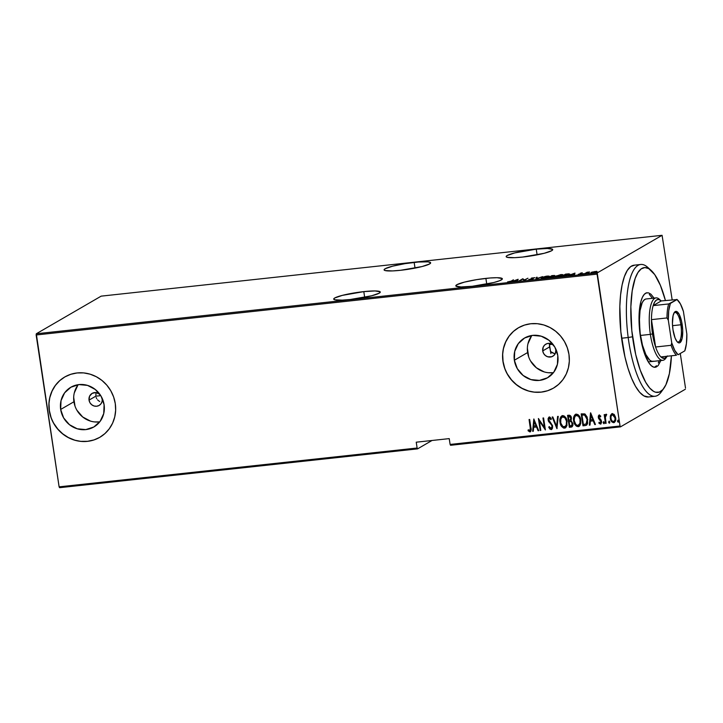 <?xml version="1.0" encoding="UTF-8"?>
<svg xmlns="http://www.w3.org/2000/svg" width="723" height="723" viewBox="0 0 723 723"><rect width="100%" height="100%" fill="white"/><g stroke="black" fill="none" stroke-linecap="round" stroke-linejoin="round"><path stroke-width="1.08" d="M363.805 291.622A23.543 3.037 171.4 0 1 380.289 292.047A23.543 3.037 171.4 0 1 350.203 299.512L371.749 295.752L379.277 293.158L380.181 291.83L375.029 290.944L363.805 291.622L342.259 295.391L334.731 297.984L333.836 298.707L334.704 299.774L342.196 300.135L350.203 299.512A23.543 3.037 171.4 0 1 333.719 299.087A23.543 3.037 171.4 0 1 363.805 291.622L364.663 297.325L363.805 291.622M414.162 262.413A23.543 3.037 171.4 0 1 430.646 262.829A23.543 3.037 171.4 0 1 400.569 270.294L422.105 266.534L429.634 263.94L430.546 262.612L427.917 261.853L418.373 262.015L405.124 263.633L392.625 266.172L385.088 268.766L384.184 270.095L385.07 270.556L392.562 270.917L400.569 270.294A23.543 3.037 171.4 0 1 384.085 269.878A23.543 3.037 171.4 0 1 414.162 262.413L415.029 268.106L414.162 262.413M485.883 278.382A23.543 3.037 171.4 0 1 502.368 278.807A23.543 3.037 171.4 0 1 472.291 286.272L493.827 282.512L499.602 280.732L502.259 279.186L502.259 278.59L497.108 277.704L490.095 277.984L476.846 279.611L464.347 282.142L456.809 284.745L455.906 286.073L461.057 286.95L472.291 286.272A23.543 3.037 171.4 0 1 455.806 285.847A23.543 3.037 171.4 0 1 485.883 278.382L486.742 284.085L485.883 278.382M536.249 249.164A23.543 3.037 171.4 0 1 552.724 249.589A23.543 3.037 171.4 0 1 522.648 257.054L544.184 253.294L551.721 250.7L552.625 249.372L547.474 248.486L536.249 249.164L514.704 252.933L507.175 255.526L506.272 256.249L507.148 257.316L514.64 257.677L522.648 257.054A23.543 3.037 171.4 0 1 506.163 256.629A23.543 3.037 171.4 0 1 536.249 249.164L537.108 254.867L536.249 249.164M95.96 393.484L95.825 396.186L89.037 400.117A6.977 6.579 59.9 0 1 99.837 394.288L95.906 392.553L92.137 393.366L89.571 396.195L89.037 400.117L95.825 396.186L95.96 393.484M102.16 398.301A6.977 6.579 59.9 0 1 102.232 398.689L102.124 401.364L101.03 403.732L99.114 405.449L96.665 406.245L94.062 406.001L91.704 404.744L89.932 402.684L89.037 400.117A6.977 6.579 59.9 0 0 99.132 405.44A6.977 6.579 59.9 0 0 102.232 398.689L102.16 398.301M542.72 350.908A6.977 6.579 59.9 0 1 553.52 345.079L549.588 343.344L547.013 343.624L544.79 344.907L543.253 346.995L542.72 350.908L549.507 346.977L542.72 350.908L543.615 353.475L545.386 355.544L547.745 356.791L551.622 356.764L553.845 355.49L555.381 353.402L555.915 349.48A6.977 6.579 59.9 0 1 552.815 356.231A6.977 6.579 59.9 0 1 542.72 350.908M549.534 344.754L549.507 346.977L549.534 344.754M531.92 335.472A22.955 21.636 -120.1 0 0 527.609 352.553L514.351 360.244A22.955 21.636 59.9 0 1 524.546 338.03A22.955 21.636 59.9 0 1 557.776 355.535L557.424 364.32L553.818 372.137L547.519 377.777L539.466 380.397L530.899 379.584L523.118 375.463L517.307 368.676L514.351 360.244L514.704 351.45L518.301 343.633L524.609 337.993L532.661 335.382L541.229 336.195L549.01 340.307L554.821 347.094L557.776 355.535A22.955 21.636 59.9 0 1 547.582 377.74A22.955 21.636 59.9 0 1 514.351 360.244L527.609 352.553A22.955 21.636 -120.1 0 0 553.466 372.607M78.238 384.681A22.955 21.636 -120.1 0 0 73.927 401.762L60.669 409.453A22.955 21.636 59.9 0 1 70.863 387.239A22.955 21.636 59.9 0 1 104.094 404.735L103.741 413.529L100.136 421.346L93.836 426.986L85.784 429.598L77.216 428.784L69.435 424.672L63.624 417.885L60.669 409.453L61.021 400.659L64.618 392.842L70.926 387.203L78.979 384.591L87.546 385.395L95.328 389.516L101.139 396.303L104.094 404.735A22.955 21.636 59.9 0 1 93.9 426.95A22.955 21.636 59.9 0 1 60.669 409.453L73.927 401.762A22.955 21.636 -120.1 0 0 99.783 421.816M64.826 376.945A34.885 32.887 -120.1 0 0 49.381 410.673L49.281 410.727A34.885 32.887 59.9 0 1 64.772 376.981A34.885 32.887 59.9 0 1 115.273 403.57L113.628 396.972L110.782 390.754L106.841 385.178L101.952 380.434L96.313 376.728L90.122 374.18L83.642 372.905L77.108 372.951L70.773 374.306L64.871 376.918L59.648 380.705L55.291 385.495L51.975 391.125L49.815 397.37L48.911 403.985L49.281 410.727L50.926 417.334L53.773 423.551L57.723 429.128L62.603 433.872L68.251 437.578L74.433 440.126L80.913 441.401L87.456 441.355L93.791 440L99.684 437.388L104.907 433.601L109.263 428.811L112.589 423.181L114.74 416.936L115.653 410.312L115.273 403.57A34.885 32.887 59.9 0 1 99.783 437.325A34.885 32.887 59.9 0 1 49.281 410.727L49.381 410.673A34.885 32.887 -120.1 0 0 99.837 437.298M518.508 327.745A34.885 32.887 -120.1 0 0 503.063 361.464L502.964 361.527A34.885 32.887 59.9 0 1 518.454 327.772A34.885 32.887 59.9 0 1 568.956 354.369L567.311 347.763L564.464 341.545L560.524 335.969L555.635 331.224L549.995 327.519L543.813 324.97L537.325 323.696L530.79 323.741L524.455 325.097L518.554 327.718L513.33 331.496L508.974 336.285L505.657 341.916L503.497 348.161L502.593 354.785L502.964 361.527L504.609 368.124L507.456 374.342L511.405 379.927L516.285 384.663L521.934 388.378L528.115 390.917L534.595 392.191L541.138 392.146L547.474 390.791L553.366 388.179L558.599 384.401L562.955 379.602L566.272 373.972L568.423 367.727L569.335 361.111L568.956 354.369A34.885 32.887 59.9 0 1 553.466 388.115A34.885 32.887 59.9 0 1 502.964 361.527L503.063 361.464A34.885 32.887 -120.1 0 0 553.52 388.088M450.565 445.287L620.497 426.859L685.359 389.227L620.497 426.859L620.036 426.01L450.113 444.437L449.227 438.617L416.24 442.196L417.117 448.016L59.114 486.841L36.15 334.975L597.071 274.134L620.036 426.01L597.216 272.933L36.295 333.773L101.166 296.141L662.078 235.309L597.216 272.933L662.078 235.309L672.155 299.756L662.078 235.309L101.166 296.141L36.295 333.773L597.216 272.933L597.071 274.134L36.15 334.975L36.295 333.773L59.114 486.841L417.117 448.016L416.24 442.196L449.227 438.617L450.113 444.437L620.036 426.01L620.497 426.859L450.565 445.287L450.113 444.437L450.565 445.287M591.269 272.408L591.342 272.923L591.269 272.408C590.465 272.815 590.908 272.978 592.607 272.887L596.809 271.378L591.893 272.119L591.179 272.896L593.691 272.734L596.484 271.893L596.62 271.315L590.944 272.734M584.509 273.746L589.552 272.002L587.085 272.255L584.509 273.746L589.552 272.002L587.085 272.255L584.509 273.746M582.232 272.752L580.144 273.348L580.858 273.881L578.292 274.279L581.337 273.872L581.807 273.52L580.786 273.249L582.232 272.752L580.235 273.294L581.048 273.8L578.292 274.279L581.654 273.728L580.84 273.222L582.232 272.752M564.13 275.951L569.869 274.089L565.531 274.144L562.006 276.186L569.344 274.577L568.956 273.827L565.531 274.144L562.006 276.186L564.13 275.951M554.442 275.752L551.902 275.617L548.377 277.659L553.294 276.701L552.923 276.276L554.595 275.454L551.902 275.617L548.377 277.659L553.375 276.647L552.923 276.276L554.658 275.526M535.942 279.015L542.575 276.629L536.701 278.608L537.153 277.216L536.511 277.289L535.942 279.015L542.575 276.629L536.701 278.608L537.153 277.216L536.511 277.289L535.942 279.015M519.81 280.759L522.575 279.15L524.392 280.262L527.926 278.219L524.546 279.9L522.738 278.78L519.213 280.822L522.575 279.15L524.265 280.28L527.926 278.219L524.546 279.9L522.738 278.78L519.81 280.759M511.071 281.157L507.537 281.943L510.42 281.672L513.411 279.792L511.107 281.392L507.537 281.943L511.622 281.111L513.411 279.792L511.071 281.157M518.147 279.277L511.667 281.645L514.387 280.813L517.27 280.506L517.09 281.057L517.731 280.985L518.147 279.277L511.667 281.645L514.387 280.813L517.27 280.506L517.09 281.057L517.731 280.985L518.147 279.277M530.067 279.693L533.086 278.843L532.137 278.03L534.966 277.695L531.676 278.03L531.152 278.436L532.49 278.897L528.775 279.467L530.067 279.693L532.959 278.924L531.938 278.12L534.966 277.695L531.333 278.192L532.372 278.988L528.775 279.467L530.067 279.693M541.735 278.283L541.69 277.569C540.578 278.12 541.156 278.346 543.416 278.247L548.811 276.782C549.95 276.222 549.372 275.996 547.067 276.105L541.301 278.147L548.061 277.144L549.218 276.195L546.317 276.195L542.024 277.388L541.961 278.156M555.309 276.087C554.198 276.647 554.776 276.873 557.035 276.764L562.431 275.309C563.569 274.74 562.991 274.514 560.687 274.623L554.848 276.548L560.867 275.951L562.91 274.839L560.921 274.595L554.848 276.557M574.857 273.131L568.368 275.499L573.972 274.351L573.791 274.903L574.442 274.839L575.002 273.113L568.368 275.499L573.972 274.351L573.791 274.903L574.442 274.839L574.857 273.131M582.53 273.845L583.777 273.619L582.828 273.945M588.016 273.249L589.254 273.023L588.314 273.357M596.9 272.282L598.138 272.065L597.198 272.39M59.575 487.691L417.569 448.866L432.011 440.488L417.569 448.866L417.117 448.016L417.569 448.866L59.575 487.691L59.114 486.841L59.575 487.691M614.469 422.395L613.664 422.684C615.463 421.771 616.123 420.171 615.644 417.885L614.469 414.857L612.3 413.628L610.555 415.282L610.239 416.846L611.568 421.572L614.008 422.612L615.662 420.063L615.49 417.09L614.044 414.342L611.983 413.683L610.555 415.282L612.498 413.511M606.082 414.297L604.961 415.888L604.762 414.595L604.175 414.659L605.494 423.407L606.091 423.344L605.323 417.099L606.714 414.532L605.621 414.505L604.961 415.888L604.762 414.595L604.175 414.659L605.494 423.407L604.392 414.641L605.494 423.407L606.091 423.344L605.314 417.388L606.714 414.532L605.766 414.406M600.958 423.922L601.581 421.419L598.87 417.37L599.403 416.114L600.488 416.936L600.786 416.141L599.259 415.038L598.337 416.014L598.346 417.822L601.021 421.997L600.506 422.973L599.114 422.232L598.825 423.082L600.659 424.076L601.635 422.241L601.138 420.099L598.843 417.18L599.222 416.168L600.488 416.936L600.786 416.141L598.897 415.156M585.115 425.621L586.814 424.925L587.654 423.253L587.166 417.063L584.988 414.017L581.184 413.881L582.991 425.847L586.398 425.232L587.736 419.403L584.808 413.927L581.184 413.881L582.991 425.847L581.4 413.854L583.199 425.739L585.115 425.621M571.965 426.859L571.206 427.13C572.679 426.507 573.231 425.296 572.86 423.497L571.034 420.587L571.414 417.957C571.251 416.222 570.402 415.309 568.856 415.219L567.564 415.354L569.372 427.329L572.173 426.678L572.86 423.497L571.034 420.587L571.459 418.292L570.673 415.978L569.534 415.228L567.564 415.354L569.372 427.329L567.781 415.336L569.372 427.329L571.866 426.913M556.936 428.676L558.237 416.367L557.587 416.439L556.665 426.362L552.806 416.954L552.164 417.026L556.936 428.676L558.237 416.367L557.587 416.439L556.665 426.362L552.806 416.954L552.164 417.026L556.936 428.676M540.795 430.429L539.376 421.012L545.386 429.932L543.579 417.957L542.982 418.021L544.41 427.456L538.391 418.518L540.208 430.492L540.795 430.429L539.376 421.012L545.386 429.932L543.579 417.957L542.982 418.021L544.41 427.456L538.391 418.518L540.208 430.492L540.795 430.429M530.447 431.721L529.914 431.92C531.206 430.926 531.522 429.471 530.881 427.555L529.661 419.467L529.064 419.53L530.474 429.516L529.977 430.628L528.269 429.76L528.052 430.718L530.067 431.893L531.116 430.049L529.661 419.467L529.064 419.53L530.474 427.383L529.281 419.512L530.474 427.383L529.778 430.691L528.269 429.76L528.052 430.718L529.914 431.92L530.555 431.667M533.809 419.015L532.652 431.315L533.303 431.242L533.664 427.302L536.547 426.986L538.084 430.718L538.725 430.655L533.809 419.015L532.652 431.315L533.303 431.242L533.664 427.302L536.547 426.986L538.084 430.718L538.725 430.655L533.809 419.015M551.776 429.39L551.197 429.616L552.517 428.233L552.535 425.63L548.658 419.629L549.299 418.283L550.944 419.656L551.387 418.861L549.995 417.18L548.902 417.153L548.079 418.644L548.332 420.922L551.631 425.061L552.083 426.597L551.025 428.387L549.227 426.552L548.739 427.221L549.977 429.137L551.396 429.498L548.938 427.103L551.676 429.462M565.522 427.817L564.546 428.161L565.422 427.88L567.13 421.482C566.859 418.292 565.341 416.321 562.584 415.58C560.208 416.954 559.358 419.195 560.036 422.313L561.373 426.1L563.579 428.07L565.829 427.573L566.986 425.449L566.66 419.503L564.021 415.861L562.114 415.689L560.723 416.972L560.036 422.313L561.87 415.797M576.204 414.107C573.827 415.472 572.978 417.722 573.655 420.831L574.505 423.732L576.321 426.127L578.165 426.687L579.774 425.739L580.723 423.497L580.759 420.009L579.909 417.072L578.075 414.659L576.204 414.107L574.613 415.092L573.601 417.831L573.854 420.714L575.49 414.324L573.999 416.737L573.655 420.831C573.945 423.985 575.445 425.937 578.165 426.687L579.042 426.398L580.759 420.009C580.479 416.81 578.96 414.848 576.204 414.107L575.598 414.261M590.51 412.869L589.362 425.16L590.004 425.088L590.375 421.148L593.258 420.84L594.785 424.573L595.427 424.5L590.655 412.851L589.362 425.16L590.004 425.088L590.375 421.148L593.258 420.84L594.785 424.573L595.427 424.5L590.51 412.869M604.139 423.615L604.338 422.675L603.588 421.744L603.145 422.81L604.157 423.588L603.895 421.834L603.145 422.81L603.795 421.626M609.616 423.018L609.814 422.087L609.064 421.148L608.658 422.377L609.218 423.136L609.778 422.72L609.227 421.166L608.63 422.214L609.272 421.03M618.499 422.06L618.698 421.12L617.948 420.19L617.541 421.41L618.102 422.169L618.662 421.753L618.111 420.199L617.514 421.247L618.156 420.072M685.503 388.025L680.28 353.484L685.503 388.025M552.236 352.779L550.492 351.486L554.252 353.502L552.236 352.779M96.159 397.496L96.746 398.735L96.159 397.496M97.56 399.828L98.572 400.759L97.56 399.828M99.729 401.482L98.572 400.759L99.729 401.482M549.76 348.061L550.194 349.092L549.76 348.061M502.693 354.722L503.063 361.464L504.708 368.07M507.555 374.279L511.504 379.864L516.394 384.6L522.033 388.314L528.215 390.854M534.704 392.128L541.238 392.092L547.573 390.736M513.429 331.432L509.073 336.231L505.757 341.862L503.597 348.106M49.01 403.931L49.381 410.673L51.026 417.279M53.873 423.488L57.822 429.073L62.702 433.809L68.351 437.523L74.532 440.063M81.012 441.337L87.555 441.301L93.891 439.946M59.747 380.641L55.391 385.44L52.074 391.071L49.914 397.307M73.674 397.325L75.002 406.1M76.882 410.194L82.693 416.981L90.474 421.102M94.74 421.934L99.042 421.907M77.876 385.151L74.27 392.969M527.356 348.115L528.685 356.9M530.565 360.985L536.376 367.772L544.157 371.893M548.423 372.734L552.724 372.707M531.559 335.951L527.962 343.759M554.252 353.502L555.273 353.628M529.914 431.92L528.052 430.718L528.414 429.887L529.064 431.432L530.673 431.586M529.977 430.574L530.474 427.383L530.176 430.51M538.689 430.565L538.084 430.718L536.755 426.868L533.664 427.302L536.755 426.868L538.689 430.565M533.312 431.143L532.652 431.315L533.99 419.087L533.312 431.143M534.433 421.202L536.267 425.675L534.433 421.202L536.267 425.675L533.782 426.037L534.433 421.202M540.786 430.339L540.208 430.492L538.635 418.689L540.786 430.339M544.609 427.338L543.199 418.002L544.609 427.338M545.35 429.661L539.376 421.012L545.35 429.661M551.224 428.269L552.245 426.091L551.025 428.387L549.227 426.552L548.739 427.221L549.272 426.642L548.938 427.103L550.185 429.019L551.875 429.345M551.477 428.206L551.025 428.387M551.631 425.061L550.113 423.289L551.631 425.061M548.757 421.78L550.311 423.172L548.757 421.78L548.296 419.882L548.757 421.78M551.197 429.616L552.643 426.163L548.685 419.882L549.625 418.147L550.944 419.656L551.387 418.861L548.902 417.153M549.308 417.026L548.097 420L549.516 416.909M549.1 417.044L548.296 419.882L549.028 421.771L552.101 425.495L552.227 427.157L551.387 428.233M557.099 428.477L552.399 416.999L557.099 428.477M556.864 426.245L557.785 416.421L556.864 426.245M562.584 415.58L561.97 415.734M560.036 422.313C560.325 425.458 561.825 427.41 564.546 428.161L564.744 428.043C562.024 427.293 560.524 425.35 560.235 422.196L560.036 422.313M561.888 415.788L560.189 419.186L560.714 424.166M561.084 425.079L561.572 425.983M562.169 426.787L562.919 427.501M562.901 427.492L565.648 427.745M562.621 416.782L565.124 417.695L566.588 420.623L566.597 424.663L565.278 426.579M564.536 426.823C566.552 425.784 567.284 423.985 566.742 421.428L566.543 421.545C567.085 424.103 566.353 425.901 564.329 426.941C562.105 426.362 560.867 424.799 560.623 422.241C560.09 419.692 560.813 417.885 562.801 416.81C565.052 417.397 566.299 418.979 566.543 421.545L566.742 421.428C566.498 418.861 565.25 417.279 563 416.692L562.214 416.981M565.169 426.642L562.837 426.498L560.786 423.045L560.768 419.006L562.422 416.9L564.925 417.804L566.471 421.138L566.272 425.169L564.329 426.941M562.313 416.918L562.801 416.81M571.206 427.13L569.57 427.212L572.164 426.742M569.706 421.428L571.278 421.545L572.309 422.801L572.39 424.708L571.649 425.639L572.462 423.443L570.971 421.428L569.706 421.428M570.302 420.009L571.025 417.921L569.155 416.43L570.827 418.039L570.203 420.072L568.92 420.361L568.341 416.52L570.528 416.71L571.071 418.382L570.601 419.81M569.109 421.581L570.971 421.428L572.462 423.443L571.595 425.684L569.778 426.037L569.109 421.581L570.772 421.545L571.803 422.322L572.038 425.205L569.778 426.037L569.109 421.581M569.155 416.43L570.33 416.828L570.836 418.96L570.402 419.927L568.92 420.361L568.341 416.52L569.155 416.43M579.141 426.335L578.364 426.57C575.644 425.82 574.143 423.868 573.854 420.714L574.333 422.684M574.704 423.606L575.192 424.5M575.788 425.305L577.406 426.471L579.277 426.263M576.24 415.3L578.743 416.213L580.207 419.141L580.226 423.19L578.789 425.16M578.156 425.341C580.171 424.311 580.912 422.512 580.361 419.955L580.361 419.955C580.117 417.379 578.87 415.806 576.62 415.219L576.421 415.336C578.671 415.915 579.918 417.496 580.162 420.063C580.705 422.63 579.973 424.428 577.957 425.458C575.725 424.889 574.496 423.317 574.252 420.768L574.387 417.523L575.888 415.472M578.888 425.106L577.56 425.467L575.851 424.473L574.252 420.768C573.71 418.219 574.433 416.412 576.421 415.336L575.842 415.499M575.942 415.445L578.545 416.331L580.009 419.259L580.018 423.307L577.957 425.458M586.199 423.922L583.398 424.564L581.961 415.047L584.627 415.092L586.407 416.954L587.257 420.687L586.127 423.949L587.347 419.349L584.826 414.975L582.16 414.93L584.627 415.092L587.148 419.467L586.127 423.949L583.398 424.564L581.961 415.047L585.124 415.11L586.868 417.442L587.392 421.78L585.883 424.058M595.39 424.41L594.785 424.573L593.456 420.723L590.375 421.148L593.456 420.723L595.39 424.41M590.013 424.997L589.362 425.16L590.691 412.941L590.013 424.997M591.134 415.047L592.968 419.53L591.134 415.047L592.968 419.53L590.492 419.891L591.134 415.047M600.47 424.112L599.033 422.973L600.858 423.985M600.488 422.919L601.202 421.419L600.289 423.036L599.114 422.232L598.825 423.082L599.222 422.377L599.729 423.714L601.048 423.877M600.705 420.714L599.783 419.9L600.705 420.714M598.716 418.798L599.982 419.783L598.716 418.798L598.481 417.361L598.716 418.798M599.259 415.038L598.481 417.361L599.457 414.921M599.123 415.029L598.545 417.704L601.012 420.786L600.705 422.865M598.536 415.897L598.427 416.62M603.588 421.744L603.145 422.81L604.039 423.696M603.895 423.741L603.353 422.693L604.166 423.606M606.037 414.252L605.16 415.77L606.281 414.18M609.064 421.148L608.63 422.214L609.516 423.1M609.372 423.145L608.829 422.096L609.652 423.009M612.3 413.628L611.604 413.845M613.664 422.684L613.863 422.566C611.857 422.069 610.745 420.659 610.519 418.346L610.32 418.463C610.537 420.777 611.658 422.187 613.664 422.684L614.369 422.458M610.555 415.282L610.32 418.463L610.555 415.282M611.893 413.683L610.537 415.933L610.664 419.069L612.038 421.78L614.216 422.494M612.508 422.196L613.158 422.512M613.7 421.491C615.092 420.804 615.616 419.593 615.255 417.84L615.056 417.957C615.409 419.711 614.893 420.922 613.502 421.608C611.947 421.247 611.089 420.18 610.908 418.409C610.555 416.656 611.071 415.418 612.453 414.704L615.056 417.957L612.661 414.586L614.044 415.183L615.21 417.56L615.137 420.045L613.963 421.437M614.134 421.373L612.462 421.328L611.188 419.503L610.89 416.837L611.947 414.866L613.845 415.3L615.011 417.677L614.939 420.162L613.502 421.608M612.661 414.586L612.038 414.821M617.948 420.19L617.514 421.247L618.4 422.133M618.255 422.187L617.713 421.129L618.527 422.051M536.059 425.793L533.782 426.037L534.225 421.319L536.059 425.793M575.689 415.589L576.421 415.336M592.77 419.647L590.492 419.891L590.935 415.165L592.77 419.647M517.65 280.352L517.541 279.665L517.433 281.012L517.325 280.325L515.047 280.578L517.541 279.665L517.65 280.352M522.819 279.313L522.738 278.78L522.819 279.313M522.964 279.412L522.865 278.771L522.964 279.412M531.911 279.304L531.278 279.15M533.457 278.445L532.047 278.807M532.038 279.024L532.598 279.123L532.499 278.445L532.453 279.105M532.959 278.924L532.499 278.445M536.303 278.915L536.511 277.289L536.918 277.939L536.303 278.915M548.811 276.782L549.29 276.303M541.69 277.569L541.229 278.03M542.123 278.075L541.654 278.337M549.1 276.782L548.061 276.71M546.733 276.303C548.621 276.213 549.119 276.394 548.224 276.846L543.75 278.039C541.889 278.129 541.391 277.948 542.286 277.496L547.447 276.249L548.594 276.475L546.38 277.542L541.916 277.867L546.733 276.303M553.005 276.828L552.923 276.276L552.968 276.837M553.375 276.647L552.923 276.276M552.137 275.761L553.863 276.005L551.034 276.584L552.137 275.761L553.836 275.825L551.007 276.421L552.137 275.761M550.646 276.629L552.815 276.9L549.363 277.56L550.646 276.629L552.788 276.71L549.335 277.388L550.646 276.629M552.95 275.68L553.836 275.825M562.431 275.309L562.91 274.83M562.72 275.309L561.681 275.237M560.352 274.83C562.241 274.74 562.738 274.921 561.843 275.373L557.37 276.557C555.508 276.647 555.011 276.475 555.906 276.023L561.59 274.776L562.214 274.993L561.843 275.373L560 276.059L555.544 276.34L560.352 274.83M555.644 277.072L555.906 276.023M569.344 274.577L568.956 273.827M569.064 274.514L569.453 275.264M562.955 275.915L565.757 274.288L568.278 274.062L568.757 274.641L562.982 276.078L565.757 274.288L568.278 274.062L568.757 274.641L562.955 275.915M568.856 275.327L568.377 274.74M574.351 274.198L574.252 273.511L574.134 274.857L574.035 274.18L571.757 274.424L574.252 273.511L574.351 274.198M581.319 273.881L581.247 273.411L581.319 273.881M596.592 271.83L596.809 271.378M596.909 272.056L596.701 272.517M596.421 271.975L595.96 271.975M594.957 271.523L596.032 272.092L592.941 272.851L591.857 272.345L594.957 271.523L596.24 271.64L595.273 272.2L591.622 272.598L594.957 271.523M591.721 273.276L591.857 272.345M517.325 280.325L515.047 280.578L517.541 279.665L517.325 280.325M542.024 278.554L542.286 277.496M548.694 277.153L548.585 276.475L548.224 276.846M552.245 276.475L552.788 276.71M562.313 275.68L562.214 274.993L561.843 275.373M568.278 274.062L569.1 274.171L568.757 274.641M574.035 274.18L571.757 274.424L574.252 273.511L574.035 274.18M650.998 270.266L647.691 267.311A66.281 20.407 83.8 0 0 628.188 337.514L632.526 336.782A62.793 19.34 -96.2 0 1 650.998 270.266A62.793 19.34 -96.2 0 1 665.422 300.488L660.406 285.377L654.74 274.613L648.757 268.622L644.853 267.555L641.202 268.875L637.921 272.553L635.155 278.436L632.191 290.89L630.863 306.715L631.812 330.664L635.707 354.514L640.226 370.131L645.684 382.304L649.615 387.962L653.61 391.387L655.58 392.228L659.385 392.101L662.864 389.589L665.901 384.781L669.362 373.71L671.423 355.788A62.793 19.34 -96.2 0 1 663.813 388.396A62.793 19.34 -96.2 0 1 632.526 336.782L628.188 337.514A66.281 20.407 -96.2 0 1 640.741 264.473A66.281 20.407 -96.2 0 1 649.371 269.001M652.923 361.401A31.396 9.67 -96.2 0 1 640.207 333.574L639.349 321.437L640.036 310.628L642.178 302.801L643.696 300.397L645.44 299.141M655.228 367.293A37.497 11.55 -96.2 0 1 640.045 334.053L639.195 312.77L640.921 301.419L642.395 297.298L644.211 294.424L646.29 292.923L648.558 292.851L650.926 294.198L654.08 298.111M550.89 353.592L549.263 343.326A47.094 14.505 83.8 0 0 549.426 344.609L552.426 344.284L549.426 344.609A47.094 14.505 83.8 0 0 550.492 351.486M640.741 264.473L634.143 265.187A66.281 20.407 83.8 0 0 621.59 338.228L628.188 337.514L621.59 338.228A66.281 20.407 83.8 0 0 648.432 396.972L655.029 396.258A66.281 20.407 -96.2 0 1 628.188 337.514A66.281 20.407 83.8 0 0 661.22 392.002L663.813 388.396M662.494 389.986A66.281 20.407 -96.2 0 1 655.029 396.258M660.849 360.542L658.156 365.585L656.077 367.085L653.809 367.167L651.441 365.811L649.064 363.091L644.636 353.972L641.211 341.211L640.045 334.053A37.497 11.55 -96.2 0 1 647.139 292.725L647.094 292.734M634.604 265.151L630.745 266.552L627.293 270.438L624.374 276.647L622.105 284.952L620.569 295.029L619.837 306.489L620.84 331.776L624.952 356.945L627.998 368.278L631.55 378.183L635.481 386.281L639.629 392.255L643.85 395.879L648.45 396.972M652.426 298.292L649.281 294.378M646.904 293.023L646.326 292.914M654.432 367.266L656.511 365.766M658.319 362.901L659.195 360.714M653.637 361.229L651.73 361.292L649.751 360.162L645.838 354.532L642.485 345.196L640.207 333.574A31.396 9.67 -96.2 0 1 646.154 298.97L656.05 297.903A31.396 9.67 -96.2 0 1 660.18 300.099M677.126 341.717A14.822 4.564 83.8 0 0 680.876 324.772L682.16 324.482A15.87 4.889 -96.2 0 1 677.632 342.241A15.87 4.889 -96.2 0 1 672.996 329.805L672.444 323.642L673.077 315.68L674.378 312.399L676.168 311.36L679.159 314.261L681.617 321.5L682.72 330.646L682.087 338.608L679.936 342.711L678.996 342.928L676.99 341.563L675.074 338.002L672.996 329.805A15.87 4.889 -96.2 0 1 674.387 312.381A15.87 4.889 -96.2 0 1 682.16 324.482L680.876 324.772A14.822 4.564 -96.2 0 1 678.192 341.988A14.822 4.564 -96.2 0 1 677.126 341.717M672.544 325.675L680.876 324.772L672.544 325.675M653.176 305.621A29.652 9.128 -96.2 0 1 660.994 300.723A29.652 9.128 -96.2 0 1 661.229 300.94L658.897 299.521L656.683 299.864L654.74 301.934L653.176 305.621L661.229 300.94L677.044 299.557L668.685 303.94L653.176 305.621L661.229 300.94L677.044 299.557L670.366 303.425L668.739 310.7L668.314 320.19L671.739 342.865L671.107 345.314L655.598 346.995L651.459 319.638A29.652 9.128 -96.2 0 1 653.176 305.621A29.652 9.128 83.8 0 0 651.459 319.638L652.526 333.899A29.652 9.128 -96.2 0 1 651.459 319.638L666.968 317.948L668.314 320.19L671.739 342.865L674.74 350.366L678.12 354.731L684.798 350.863L686.416 343.588L686.85 334.098L683.416 311.423L680.424 303.922L677.044 299.557A28.604 8.812 -96.2 0 1 677.496 299.928A28.604 8.812 -96.2 0 1 683.416 311.423L686.85 334.098A28.604 8.812 -96.2 0 1 684.798 350.863L678.12 354.731A28.604 8.812 -96.2 0 1 671.739 342.865L671.107 345.314L655.598 346.995A29.652 9.128 -96.2 0 1 652.526 333.899L655.598 346.995L651.459 319.638L666.968 317.948A29.652 9.128 -96.2 0 1 668.685 303.94L653.176 305.621M660.994 300.723L659.34 299.241A31.396 9.67 83.8 0 0 650.366 334.369L652.526 333.899L650.366 334.369A31.396 9.67 -96.2 0 1 656.05 297.903M640.47 335.445L650.366 334.369L640.47 335.445M95.825 396.186L100.741 395.644L95.825 396.186M667.23 356.24A29.652 9.128 -96.2 0 1 667.049 356.502A29.652 9.128 -96.2 0 1 660.93 356.927L664.401 358.4L667.428 355.933M666.389 357.298A31.396 9.67 -96.2 0 1 662.819 360.325A31.396 9.67 -96.2 0 1 650.366 334.369A31.396 9.67 83.8 0 0 665.747 358.31L667.049 356.502M660.93 356.927A29.652 9.128 -96.2 0 1 655.598 346.995A29.652 9.128 83.8 0 0 660.93 356.927L676.439 355.246A29.652 9.128 -96.2 0 1 671.107 345.314A29.652 9.128 83.8 0 0 676.439 355.246L660.93 356.927M674.008 313.005A14.822 4.564 -96.2 0 1 674.993 312.517A14.822 4.564 -96.2 0 1 680.876 324.772A14.822 4.564 83.8 0 0 674.008 313.005M668.685 303.94A29.652 9.128 83.8 0 0 666.968 317.948L668.314 320.19A28.604 8.812 -96.2 0 1 670.366 303.425L668.685 303.94M532.499 278.852L532.598 279.539M531.821 278.256L531.92 278.942M553.61 276.412L553.719 277.099M553.972 275.698L554.08 276.376M552.923 276.566L553.032 277.252M569.155 274.243L569.263 274.93M580.759 273.303L580.858 273.99M581.138 273.701L581.247 274.388M648.287 361.898L662.819 360.325M677.496 299.928L676.864 299.358"/></g></svg>
